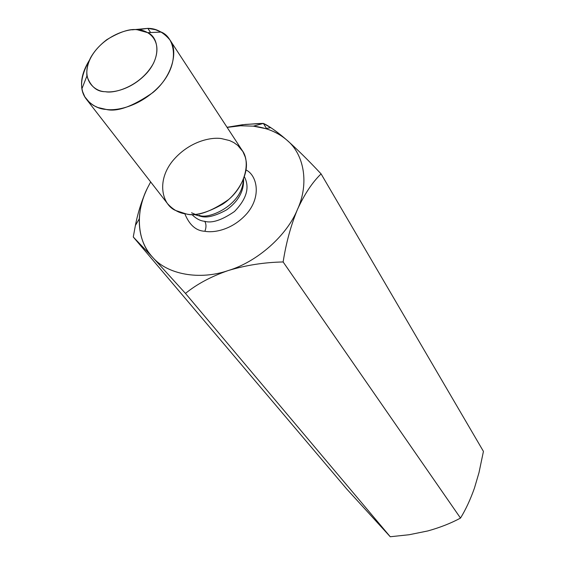 <?xml version="1.0" encoding="UTF-8"?>
<svg xmlns="http://www.w3.org/2000/svg" width="565" height="565" viewBox="0 0 565 565"><rect width="100%" height="100%" fill="white"/><g stroke="black" fill="none" stroke-linecap="round" stroke-linejoin="round"><path stroke-width="0.85" d="M147.514 187.919C142.112 199.346 138.072 211.861 135.388 225.47L133.269 236.989L152.705 257.372L185.475 293.412C196.917 284.082 211.183 276.462 228.267 270.536C199.502 280.515 167.275 274.406 152.705 257.372C143.411 247.251 138.941 234.397 139.301 218.817C139.866 208.188 142.599 197.891 147.514 187.919L150.657 181.937L147.514 187.919C135.19 211.804 136.857 241.29 152.705 257.372C167.275 274.406 199.502 280.515 228.267 270.536C257.124 261.927 286.992 235.471 297.444 209.495C304.478 194.148 312.36 182.283 321.089 173.893L483.435 451.386L478.986 472.672L474.445 488.111C470.348 499.651 465.701 509.644 460.503 518.084C450.983 523.232 440.086 527.519 427.811 530.945L409.166 534.73L390.253 536.75L346.861 489.156L390.253 536.75L409.166 534.73L427.776 530.952M227.123 127.4L240.528 125.769L253.381 126.15L263.375 123.41L245.125 124.448L227.045 127.287L242.519 124.731L258.163 123.558L263.375 123.41L253.381 126.15L240.528 125.769L227.123 127.4M427.811 530.945C440.086 527.519 450.983 523.232 460.503 518.084C465.701 509.644 470.348 499.651 474.445 488.111L478.986 472.672L483.435 451.386L321.089 173.893C308.582 160.509 297.126 149.202 286.716 139.979C297.126 149.202 308.582 160.509 321.089 173.893C312.36 182.283 304.478 194.148 297.444 209.495C309.366 183.625 304.21 154.111 286.716 139.979C277.683 132.281 266.574 127.669 253.381 126.15L265.684 128.622C273.799 131.08 280.812 134.866 286.716 139.979C304.21 154.111 309.366 183.625 297.444 209.495C286.992 235.471 257.124 261.927 228.267 270.536C246.065 265.176 264.356 262.322 283.136 261.962C286.074 243.007 290.841 225.52 297.444 209.495C290.841 225.52 286.074 243.007 283.136 261.962C264.356 262.322 246.065 265.176 228.267 270.536C211.183 276.462 196.917 284.082 185.475 293.412L390.253 536.75L185.475 293.412L152.705 257.372L133.269 236.989L346.861 489.156L133.269 236.989M204.89 231.276C196.104 230.908 189.402 225.04 184.79 213.683C189.402 225.04 196.104 230.908 204.89 231.276C213.379 233.006 232.314 230.28 247.145 213.28C261.983 195.568 256.559 174.917 246.036 169.973C256.559 174.917 261.983 195.568 247.145 213.28C232.314 230.28 213.379 233.006 204.89 231.276C206.38 227.391 206.331 224.072 204.742 221.318C211.917 223.436 221.826 220.166 234.454 211.522C246.651 198.972 249.956 187.396 244.377 176.796C249.956 187.396 246.651 198.972 234.454 211.522C221.826 220.166 211.917 223.436 204.742 221.318C200.264 220.922 195.999 218.648 191.923 214.509C195.999 218.648 200.264 220.922 204.742 221.318C206.331 224.072 206.38 227.391 204.89 231.276M147.825 28.363L132.125 29.832L147.825 28.363L137.486 29.804C128.474 28.102 103.268 35.503 90.612 57.672C79.58 80.089 95.203 91.798 105.415 91.707C114.335 93.847 140.876 86.297 153.525 63.245C164.168 40.136 147.437 29.451 137.486 29.804L147.719 32.664C157.656 36.591 162.219 55.37 147.119 72.716C132.033 89.383 113.516 92.914 105.415 91.707C96.876 91.805 90.704 86.593 86.89 76.077C85.894 62.927 92.505 50.808 106.707 39.734C119.985 31.746 130.247 28.434 137.486 29.804L147.825 28.363C155.933 28.257 163.306 32.12 169.938 39.967C178.639 50.984 172.24 76.678 152.938 92.533C132.669 106.552 117.061 112.181 106.107 109.419C99.023 109.109 92.519 105.789 86.586 99.461C79.114 90.188 80.018 77.172 89.291 60.406C82.963 70.724 80.513 80.145 81.946 88.677L82.631 91.671L84.863 96.897L89.793 102.823L93.705 105.57L97.844 107.498L106.107 109.419C116.701 111.1 141.088 106.58 160.848 84.63C180.602 61.783 174.303 37.17 161.244 32.078L155.424 29.698L147.825 28.363L150.615 32.537M86.586 99.461L167.614 203.753C173.342 209.961 179.479 213.337 186.019 213.888C196.225 216.896 210.378 212.15 228.493 199.65C245.648 185.384 250.634 161.308 242.23 150.495L169.938 39.967M199.205 215.265C207.828 220.103 242.858 205.088 243.261 179.741C242.858 205.088 207.828 220.103 199.205 215.265M191.556 212.772L194.932 214.234M186.019 213.888L175.623 210.484C163.207 205.512 155.65 182.537 172.254 161.392C188.943 141.059 211.367 136.935 221.423 138.587L229.552 140.551L233.719 142.528L237.738 145.375L242.901 151.582L245.267 157.098L245.994 160.262C248.882 174.197 237.823 194.388 222.554 204.233C206.804 213.033 194.628 216.254 186.019 213.888M195.434 214.87L201.084 216.444C207.136 218.09 215.653 215.887 226.643 209.841C238.472 201.225 244.108 190.949 243.557 179.02C244.108 190.949 238.472 201.225 226.643 209.841C215.653 215.887 207.136 218.09 201.084 216.444L194.155 214.276M263.375 123.41C268.862 125.861 276.638 131.384 286.716 139.979C280.374 134.498 275.028 130.374 270.67 127.605L263.375 123.41L266.475 128.46M460.503 518.084L283.136 261.962L460.503 518.084M147.719 32.664L161.244 32.078M86.89 76.077L81.946 88.677M265.677 128.622L270.67 127.605M139.301 218.817L135.388 225.47"/></g></svg>

